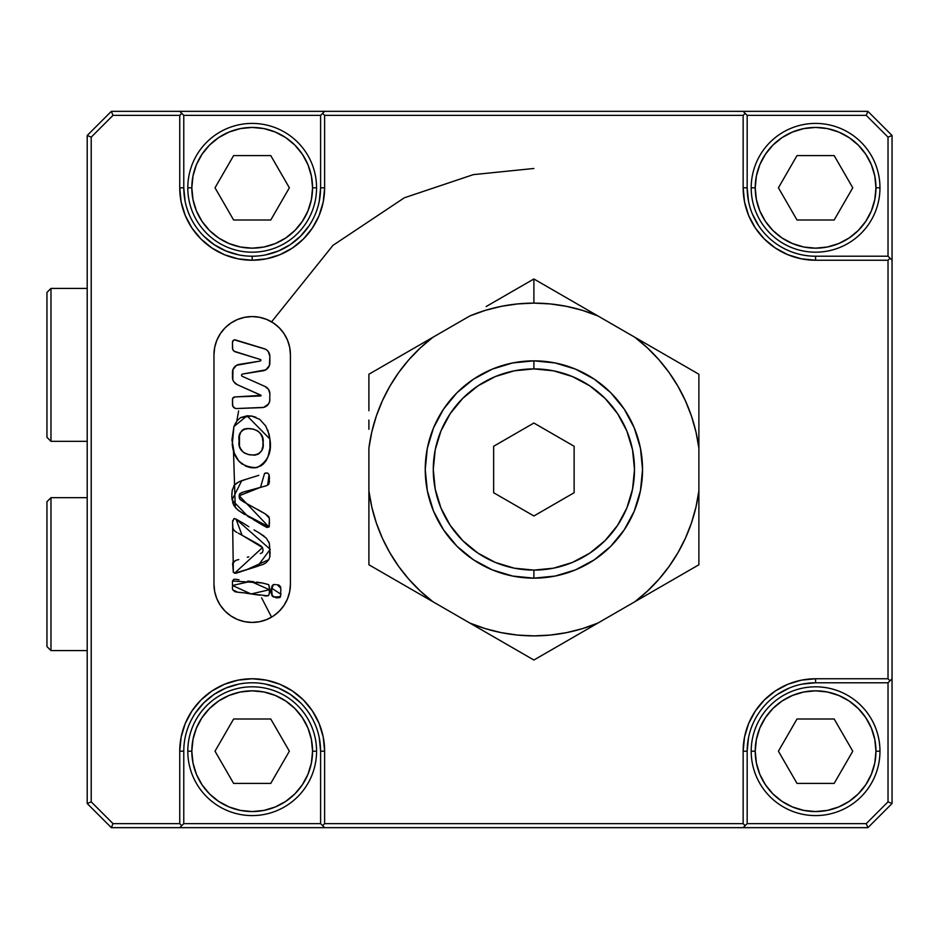 <?xml version="1.0" encoding="UTF-8"?>
<svg xmlns="http://www.w3.org/2000/svg" width="939" height="939" viewBox="0 0 939 939"><rect width="100%" height="100%" fill="white"/><g stroke="black" fill="none" stroke-linecap="round" stroke-linejoin="round"><path stroke-width="1.41" d="M368.898 410.73L368.898 374.238L469.899 315.915A166.379 166.379 0 0 1 533.892 303.121L533.892 278.977L492.024 303.144M533.892 360.846L533.892 368.898A100.602 100.602 0 0 1 634.494 469.5A100.602 100.602 0 0 1 533.892 570.102L533.892 578.154A108.654 108.654 0 0 0 642.546 469.5A108.654 108.654 0 0 0 533.892 360.846A108.654 108.654 0 0 0 425.238 469.5A108.654 108.654 0 0 0 533.892 578.154L533.892 570.102L553.517 568.177L572.391 562.449L589.786 553.153L605.033 540.641L617.545 525.394L626.841 507.999L632.557 489.125L634.494 469.5L632.557 449.875L626.841 431.001L617.545 413.606L605.033 398.359L589.786 385.847L572.391 376.551L553.517 370.823L533.892 368.898L514.267 370.823L495.393 376.551L477.998 385.847L462.751 398.359L450.239 413.606L440.943 431.001L435.215 449.875L433.278 469.5L435.215 489.125L440.943 507.999L450.239 525.394L462.751 540.641L477.998 553.153L495.393 562.449L514.267 568.177L533.892 570.102A100.602 100.602 0 0 1 433.278 469.5A100.602 100.602 0 0 1 533.892 368.898L533.892 360.846L555.09 362.935L575.466 369.121L594.258 379.156L610.726 392.666L624.235 409.134L634.271 427.914L640.457 448.302L642.546 469.5L640.457 490.698L634.271 511.086L624.235 529.866L610.726 546.334L594.258 559.844L575.466 569.879L555.09 576.065L533.892 578.154L512.694 576.065L492.306 569.879L473.526 559.844L457.058 546.334L443.548 529.866L433.501 511.086L427.315 490.698L425.238 469.5L427.315 448.302L433.501 427.914L443.548 409.134L457.058 392.666L473.526 379.156L492.306 369.121L512.694 362.935L533.892 360.846M261.195 451.154L258.354 454.053L254.692 455.215L248.342 454.523L243.706 452.492L241.041 449.664L239.457 446.142L239.468 435.872L240.724 432.222L243.307 429.381L247.039 428.513L253.436 429.146L258.155 431.212L260.725 434.088L262.357 437.597L263.084 442.703C266.019 460.955 235.701 457.539 239.175 441.013L239.187 442.292M240.173 447.938L242.72 451.694M243.694 452.492L244.586 453.079M257.204 454.629L259.399 453.337M261.899 449.769L262.838 446.553M262.943 445.614L262.955 441.412M266.042 460.826L268.026 456.8L269.974 447.997L269.869 438.983C272.146 451.999 267.873 461.542 257.04 467.587C242.109 467.563 233.846 459.828 232.25 444.405L233.917 426.588L247.039 415.813L269.869 438.983L269.164 434.581M269.129 434.452L265.807 426.13M265.831 426.165L259.857 419.428L251.558 416.024L255.901 417.233M251.582 416.036L240.548 417.62L237.191 420.66L233.917 426.588L231.933 439.91L234.316 453.185L238.729 461.037L245.983 466.284L250.373 467.599L257.133 467.563L251.945 467.845M235.818 422.609L233.952 426.482M266.042 472.986L264.563 473.409L260.526 487.341L239.187 495.757L268.977 526.99L248.119 516.626L232.062 499.947L241.746 480.651L258.8 475.334M258.788 475.345L241.781 480.627M241.699 480.662L239.046 481.777M248.882 478.374L238.952 481.813L234.14 485.31L232.121 490.98L231.792 496.884M232.426 489.372L231.851 493.773M231.792 497.013L233.975 505.616L237.966 510.065L244.516 514.455M232.59 502.33L233.975 505.616M235.83 508.116L239.504 511.203M240.525 511.896L268.977 526.99L269.411 519.021M242.79 522.929L236.041 519.091L270.221 549.338L257.486 566.346L234.574 573.213L262.521 547.554L242.062 535.242L236.041 519.091L233.928 518.621L232.567 522.107L232.895 528.082L234.257 530.688L236.781 532.354L235.443 531.603M232.661 526.591L233.342 572.414L236.041 573.201L240.396 571.851M269.434 586.793L269.481 589.011L268.742 584.657L262.357 582.978L268.742 584.657M256.593 582.11L262.357 582.978L232.496 580.995L232.461 583.26M232.461 585.466L250.701 581.382L269.446 589.739L251.053 593.953L232.461 585.466L232.473 586.206L232.449 583.999M271.617 588.131L272.11 585.725L273.425 584.539L271.582 589.363L271.617 588.131L280.89 594.211C279.564 602.439 267.486 595.044 271.617 588.131L272.146 596.007L273.719 597.004L280.561 596.699L280.843 589.293M236.499 408.559A4.026 4.026 0 0 0 236.64 408.547L262.122 407.596A8.052 8.052 0 0 0 269.869 399.544A8.052 8.052 0 0 1 262.122 407.596L236.64 408.547A4.026 4.026 0 0 1 232.473 404.533A4.026 4.026 0 0 0 234.95 408.254L236.499 408.559A4.026 4.026 0 0 0 236.64 408.547A4.026 4.026 0 0 1 236.499 408.559L234.95 408.254L232.778 406.071L232.473 399.357A2.418 2.418 0 0 1 234.797 396.939L261.077 395.378L237.25 384.673A8.052 8.052 0 0 1 232.473 377.314L232.473 372.325A8.052 8.052 0 0 1 239.257 364.367L260.244 361.046A0.81 0.81 0 0 0 260.349 359.484L235.313 351.832A4.026 4.026 0 0 1 232.473 347.982L232.473 342.266A2.418 2.418 0 0 1 235.595 339.965L264.176 348.698A8.052 8.052 0 0 1 269.869 356.397L269.869 362.83A8.052 8.052 0 0 1 263.084 370.788L242.555 374.039L265.749 369.86A8.052 8.052 0 0 0 265.76 369.86L269.376 365.623L267.944 368.065M283.989 605.409A38.229 38.229 0 0 0 287.487 598.871L283.977 605.432L279.223 611.23L273.425 615.984L266.817 619.517L259.645 621.688L252.192 622.428L244.727 621.688L237.555 619.517L230.947 615.984L225.16 611.23L220.395 605.432L216.874 598.824L214.691 591.652L213.963 584.187L213.963 354.813L214.691 347.348L216.874 340.176L220.395 333.568L225.16 327.77L230.947 323.016L237.555 319.483L244.727 317.312L252.192 316.572L259.645 317.312L266.817 319.483L273.425 323.016L279.223 327.77L283.977 333.568L287.51 340.176L289.682 347.348L290.421 354.813L290.421 584.187A38.229 38.229 0 0 1 252.192 622.428A38.229 38.229 0 0 0 283.965 605.455M252.192 256.218A68.418 68.418 0 0 0 320.598 187.8L324.624 187.8A72.432 72.432 0 0 1 252.192 260.232L252.168 256.218A68.418 68.418 0 0 1 183.774 187.8A68.418 68.418 0 0 0 252.192 256.218L252.192 260.232L238.06 258.847L224.468 254.727L211.944 248.025L200.969 239.022L191.955 228.048L185.265 215.524L181.145 201.932L179.748 187.8L179.748 115.368L113.009 115.368L91.212 137.153L91.212 801.847L113.009 823.632L179.748 823.632L179.748 751.2L181.145 737.068L185.265 723.476L191.955 710.952L200.969 699.978L211.944 690.975L224.468 684.273L238.06 680.153L252.192 678.768L266.324 680.153L279.904 684.273L292.428 690.975L303.414 699.978L312.417 710.952L319.107 723.476L323.239 737.068L324.624 751.2L324.624 823.632L743.148 823.632L743.148 751.2L744.545 737.068L748.665 723.476L755.355 710.952L764.369 699.978L775.344 690.975L787.868 684.273L801.46 680.153L815.592 678.768L888.024 678.768L888.024 260.232L815.592 260.232L801.46 258.847L787.868 254.727L775.344 248.025L764.369 239.022L755.355 228.048L748.665 215.524L744.545 201.932L743.148 187.8L743.148 115.368L324.624 115.368L324.624 187.8L323.239 201.932L319.107 215.524L312.417 228.048L303.414 239.022L292.428 248.025L279.904 254.727L266.324 258.847L252.192 260.232A72.432 72.432 0 0 1 179.748 187.8L183.774 187.8L183.774 115.368L320.598 115.368L320.598 187.8A68.418 68.418 0 0 1 252.192 256.218L252.215 256.218M271.571 617.146L261.594 597.826M235.278 507.471L233.471 450.579M236.769 421.2L238.623 410.93M271.571 321.854L332.969 245.349L404.333 197.789L473.338 174.631L533.892 168.48M502.212 641.736L368.898 564.762L368.898 448.126A166.379 166.379 0 0 1 432.879 337.301L416.587 346.702L432.879 337.301L420.343 347.899L408.911 359.672L398.746 372.454M698.886 429.287L698.886 564.762L533.892 660.023L469.899 623.085L533.892 660.023L597.873 623.085A166.379 166.379 0 0 1 469.899 623.085L485.346 628.637L501.262 632.64L517.495 635.069L533.892 635.879L550.277 635.069L566.51 632.64L582.426 628.637L597.873 623.085L698.886 564.762L698.886 490.874A166.379 166.379 0 0 1 634.905 601.699L647.429 591.101L658.861 579.328L669.026 566.546M698.886 410.73L698.886 419.933M667.265 355.987L698.886 374.238L698.886 448.126L698.886 374.238L667.265 355.987M651.173 346.691L657.664 350.435M667.206 583.049L634.905 601.699M698.886 528.27L698.886 564.762M698.886 509.713L698.886 518.95M565.524 641.76L533.892 660.023M581.593 632.487L575.748 635.856M368.898 509.713L368.898 564.762L432.879 601.699A166.379 166.379 0 0 1 368.898 490.874L371.797 507.037L376.293 522.823L371.797 507.037M368.898 528.27L368.898 519.056M400.53 583.025L368.898 564.762M416.599 592.298L410.754 588.929M368.898 429.287L368.898 420.05M486.144 306.548L533.892 278.977L698.886 374.238M691.491 416.177L695.975 431.963L691.491 416.177L685.47 400.918L677.97 386.316L669.073 372.525L658.861 359.672L647.429 347.899L634.905 337.301A166.379 166.379 0 0 1 698.886 448.126L695.975 431.963M213.963 584.187A38.229 38.229 0 0 0 252.192 622.428A38.229 38.229 0 0 1 213.963 584.187L213.963 354.813A38.229 38.229 0 0 1 252.192 316.572A38.229 38.229 0 0 1 290.421 354.813L290.421 584.187L289.682 591.652L287.51 598.824M892.05 135.486L892.05 803.514L867.906 827.658L111.342 827.658L113.009 823.632L179.748 823.632L181.767 825.651L179.748 827.658L111.342 827.658L113.009 823.632L91.212 801.847L87.198 803.514L87.198 135.486L91.212 137.153L91.212 801.847L87.198 803.514L111.342 827.658L87.198 803.514L87.198 135.486L91.212 137.153L113.009 115.368L111.342 111.342L743.148 111.342L745.167 113.349L743.148 115.368L324.624 115.368L322.617 113.349L324.624 111.342L867.906 111.342L892.05 135.486L867.906 111.342L743.148 111.342L747.174 115.368L866.239 115.368L888.024 137.153L888.024 256.218L815.592 256.218A68.418 68.418 0 0 1 747.174 187.8A68.418 68.418 0 0 0 815.592 256.218L815.592 260.232A72.432 72.432 0 0 1 743.148 187.8L747.174 187.8L747.174 115.368L866.239 115.368L867.906 111.342L866.239 115.368L888.024 137.153L888.024 256.218L815.592 256.218L815.592 260.232L888.024 260.232L890.043 258.225L892.05 260.232L892.05 678.768L890.043 680.775L888.024 678.768L888.024 260.232L890.043 258.225L888.024 256.218L892.05 260.232L892.05 135.486L888.024 137.153L892.05 135.486M747.174 751.2L747.174 823.632L747.174 751.2A68.418 68.418 0 0 1 815.592 682.782A68.418 68.418 0 0 0 747.174 751.2L743.148 751.2A72.432 72.432 0 0 1 815.592 678.768L815.592 682.782L815.592 678.768L888.024 678.768L890.043 680.775L892.05 678.768L892.05 803.514L867.906 827.658L866.239 823.632L747.174 823.632L743.148 827.658L324.624 827.658L322.617 825.651L324.624 823.632L743.148 823.632L745.167 825.651L743.148 823.632L743.148 751.2L747.174 751.2L748.489 737.843M183.774 751.2A68.418 68.418 0 0 1 252.192 682.782A68.418 68.418 0 0 1 320.598 751.2A68.418 68.418 0 0 0 252.192 682.782A68.418 68.418 0 0 0 183.774 751.2L179.748 751.2A72.432 72.432 0 0 1 252.192 678.768A72.432 72.432 0 0 1 324.624 751.2L320.598 751.2L324.624 751.2L324.624 823.632L322.617 825.651L320.598 823.632L183.774 823.632L181.767 825.651L179.748 823.632L179.748 751.2L183.774 751.2L183.774 823.632L183.774 751.2M111.342 111.342L87.198 135.486L111.342 111.342L179.748 111.342L181.767 113.349L179.748 115.368L113.009 115.368L111.342 111.342M777.586 694.32L789.406 687.994M802.223 684.108L815.592 682.782L888.024 682.782L888.024 801.847L866.239 823.632L747.174 823.632L743.148 827.658L867.906 827.658L866.239 823.632L888.024 801.847L892.05 803.514L888.024 801.847L888.024 682.782L890.043 680.775L888.024 682.782L815.592 682.782M195.3 713.194L203.81 702.83L214.186 694.32L226.006 687.994L238.846 684.097M265.537 684.097L278.367 687.994L290.198 694.32L300.562 702.83M319.283 737.854L320.598 751.2L320.598 823.632L183.774 823.632L179.748 827.658L324.624 827.658L320.598 823.632L320.598 751.2M185.089 201.146L183.774 187.8L183.774 115.368L320.598 115.368L320.598 187.8L319.283 201.146M309.072 225.806L300.562 236.17L290.198 244.68L278.367 251.006L265.537 254.903M238.846 254.903L226.006 251.006L214.186 244.68L203.81 236.17M758.7 225.806L752.385 213.975M748.489 201.157L747.174 187.8L747.174 115.368L745.167 113.349L743.148 115.368L743.148 187.8L747.174 187.8M320.598 187.8L324.624 187.8L324.624 115.368L322.617 113.349L320.598 115.368L324.624 111.342L179.748 111.342L183.774 115.368L181.767 113.349L179.748 115.368L179.748 187.8L183.774 187.8M269.282 402.561L268.577 403.923L269.716 401.082L269.869 393.852A8.052 8.052 0 0 0 267.04 387.725L265.091 386.492A8.052 8.052 0 0 1 269.869 393.852L268.566 389.462L269.54 391.563M241.558 375.459L241.886 374.379A1.209 1.209 0 0 0 242.262 376.328L265.091 386.492L268.566 389.462M265.091 386.492L242.262 376.328A1.209 1.209 0 0 1 242.555 374.039L241.886 374.379M269.376 365.623L269.869 356.397L268.296 351.609A8.052 8.052 0 0 0 268.284 351.609M265.361 349.167L234.48 339.895A2.418 2.418 0 0 0 234.468 339.895L233.447 340.329L234.48 339.895M233.447 340.329L232.473 342.266L232.473 347.982A4.026 4.026 0 0 0 235.313 351.832L260.349 359.484A0.81 0.81 0 0 1 260.244 361.046L239.257 364.367A8.052 8.052 0 0 0 232.966 369.532L232.802 379.602A8.052 8.052 0 0 0 237.25 384.673L260.889 395.19L260.737 395.965L234.797 396.939A2.418 2.418 0 0 0 233.142 397.678L232.649 398.453L234.797 396.939L260.983 395.871M232.473 399.357L232.473 404.533L232.649 398.453M280.808 588.154L277.158 584.727L278.953 585.114L280.608 586.852L278.953 585.114M232.403 588.436L232.731 589.856L237.86 592.263L245.232 592.955M242.297 592.568L251.03 593.953M250.983 593.941L267.955 595.819L269.247 594.164L269.446 589.739M264.211 595.807L266.418 595.96M266.582 595.972L268.577 595.479M236.076 573.189L246.053 569.95L268.836 559.656L269.833 556.815L269.376 543.423L266.394 538.247L259.187 532.929L264.199 536.216M269.188 542.906L268.624 541.557M259.187 532.929L254.023 529.901M248.882 526.744L242.344 522.659M269.117 526.779L269.387 525.547M269.434 523.927L269.458 521.039M269.317 518.035L265.291 513.915L268.836 516.65L269.434 519.56M265.138 513.821L243.788 501.942M240.537 499.83L244.34 502.248L239.997 499.313L239.163 496.132M239.187 495.757L239.234 495.006M239.527 493.996L243.213 492.118L260.526 487.341M254.809 489.008L266.324 485.768L268.8 484.148L267.674 485.146M267.697 485.134L269.059 474.547L267.545 472.998L264.575 473.409M234.339 453.279L236.182 457.293M254.903 467.915L261.312 465.697M261.277 465.721L266.019 460.861L268.026 456.8M290.421 354.813A38.229 38.229 0 0 0 259.645 317.312M244.727 317.312A38.229 38.229 0 0 0 220.419 333.545M220.383 333.591A38.229 38.229 0 0 0 216.886 340.129M263.507 525.687L266.946 527.448L268.977 526.99M253.377 519.643L262.897 525.3M269.423 477.505L269.059 474.547M269.493 481.238L268.8 484.148L269.458 478.256M246.664 491.132L243.213 492.118M241.217 492.811L241.992 492.529M246.957 503.691L244.34 502.248M232.602 564.879L233.177 562.05L235.666 560.466L232.672 563.341L233.342 572.414M232.813 562.79L233.177 562.05M238.752 559.538L235.666 560.466M248.765 556.85L247.321 557.273M260.385 545.442L262.521 547.554L263.096 550.465L262.31 552.578L260.314 553.599M258.436 544.315L259.105 544.679M238.154 533.07L257.779 543.951M232.626 521.262L232.802 520.406M238.764 520.582L234.234 518.504M270.15 553.834L269.364 543.423M266.277 562.59L264.751 563.6M257.486 566.346L246.053 569.95L263.143 564.386L266.148 562.696L268.836 559.656M233.741 579.398L235.337 579.234L233.776 579.386L232.496 580.995M239.011 579.786L236.088 579.363M269.387 592.697L269.387 591.957M240.83 592.45L240.091 592.415L240.83 592.45M239.363 592.368L240.091 592.415M232.473 586.945L232.403 588.424M277.334 597.603L279.822 597.556L280.585 596.652M275.538 597.321L276.735 597.486M274.939 597.263L272.592 596.429M271.535 593.671L272.146 596.007M271.547 591.793L271.535 593.025M275.937 584.633L273.425 584.539M280.867 590.537L280.608 586.852M260.784 359.801L260.244 361.046L236.581 365.294L232.966 369.532M269.869 438.983L267.838 430.203M251.558 416.024L247.039 415.813L240.548 417.62M238.729 461.037L242.027 464.112M263.096 464.324L266.019 460.849M237.579 482.493L234.14 485.31M231.839 493.949L232.062 499.947M265.291 513.915L257.521 509.396M239.562 498.703L239.152 496.508M239.234 494.994L239.809 493.644M246.088 491.285L248.976 490.522M263.413 486.519L265.608 485.968M267.545 472.998L266.066 472.986M232.567 522.107L232.579 522.847M232.602 524.326L232.661 526.568M234.574 573.213L236.065 573.201M269.833 556.815L270.056 555.336M253.647 581.711L247.767 581.065M232.731 589.856L234.973 591.711L237.884 592.263M251.053 593.953L259.833 595.197M280.89 594.211L280.867 593.601M236.64 408.547L263.648 407.385L268.577 403.923M269.869 362.83L269.869 356.397M268.296 351.609L266.465 349.824M232.473 342.266L232.672 349.238L234.175 351.268L260.596 359.602M232.473 372.325L232.473 377.314M232.802 379.602L233.764 381.704L237.25 384.673M239.187 442.304L239.175 441.013C235.536 422.409 265.667 426.412 263.084 442.703M262.779 440.133L262.861 440.778M262.627 438.853L262.357 437.597M261.911 436.377L261.394 435.25M259.95 433.067L259.141 432.116M257.028 430.59L255.842 430.074M254.093 429.381L252.814 428.97M250.901 428.712L248.33 428.489M247.955 428.489L247.039 428.513M244.386 428.888L240.724 432.222M239.985 433.888L239.762 434.616M250.255 428.642L249.61 428.571M242.285 430.179L241.464 431.165M240.454 448.513L241.041 449.664M248.342 454.523L249.563 454.816M565.513 297.24L597.873 315.915L533.892 278.977L533.892 303.121A166.379 166.379 0 0 1 597.873 315.915L582.426 310.363L566.51 306.36L550.277 303.931L533.892 303.121L517.495 303.931L501.262 306.36L485.346 310.363L469.899 315.915L432.879 337.301M400.519 355.987L368.898 374.238M502.212 297.264L533.892 278.977M533.892 515.969L493.644 492.729L493.644 446.271L533.892 423.031L574.128 446.271L574.128 492.729L533.892 515.969L493.644 492.729L493.644 446.271L533.892 423.031L574.128 446.271L574.128 492.729L533.892 515.969M667.206 355.951L597.873 315.915M398.699 372.525L389.802 386.316L382.314 400.918L376.293 416.177L371.797 431.963L368.898 448.126L368.898 490.874M376.293 522.823L382.314 538.082L389.802 552.684L398.699 566.475L408.911 579.328L420.343 591.101L432.879 601.699L469.899 623.085M669.073 566.475L677.97 552.684L685.47 538.082L691.491 522.823L695.975 507.037L698.886 490.874L698.886 448.126M50.976 441.33L46.95 437.304L50.976 441.33L87.198 441.33L50.976 441.33L50.976 288.402L87.198 288.402L50.976 288.402L50.976 441.33M46.95 292.428L50.976 288.402L46.95 292.428L46.95 437.304L46.95 292.428M50.976 650.598L46.95 646.572L50.976 650.598L87.198 650.598L50.976 650.598L50.976 497.67L87.198 497.67L50.976 497.67L50.976 650.598M46.95 501.696L50.976 497.67L46.95 501.696L46.95 646.572L46.95 501.696M879.972 187.8L875.958 187.8A60.366 60.366 0 0 1 815.592 248.166A60.366 60.366 0 0 1 755.226 187.8L751.2 187.8A64.392 64.392 0 0 0 815.592 252.192A64.392 64.392 0 0 0 879.972 187.8A64.392 64.392 0 0 1 815.592 252.192A64.392 64.392 0 0 1 751.2 187.8A64.392 64.392 0 0 1 815.592 123.408A64.392 64.392 0 0 1 879.972 187.8A64.392 64.392 0 0 0 815.592 123.408A64.392 64.392 0 0 0 751.2 187.8L755.226 187.8L756.388 176.027L759.815 164.701L765.402 154.266L772.903 145.111L782.046 137.61L792.493 132.035L803.807 128.596L815.592 127.434L827.365 128.596L838.691 132.035L849.126 137.61L858.269 145.111L865.781 154.266L871.357 164.701L874.796 176.027L875.958 187.8L874.796 199.573L871.357 210.899L865.781 221.334L858.269 230.489L849.126 237.99L838.691 243.565L827.365 247.004L815.592 248.166L803.807 247.004L792.493 243.565L782.046 237.99L772.903 230.489L765.402 221.334L759.815 210.899L756.388 199.573L755.226 187.8A60.366 60.366 0 0 1 815.592 127.434A60.366 60.366 0 0 1 875.958 187.8L879.972 187.8M797 219.996L834.172 219.996L852.765 187.8L834.172 155.604L797 155.604L778.419 187.8L797 219.996L778.419 187.8L797 155.604L834.172 155.604L852.765 187.8L834.172 219.996L797 219.996M765.402 221.334L772.903 230.489M849.126 237.99L858.269 230.489M865.781 154.266L858.269 145.111M782.046 137.61L772.903 145.111M316.572 187.8L312.558 187.8A60.366 60.366 0 0 1 252.192 248.166A60.366 60.366 0 0 1 191.826 187.8L187.8 187.8A64.392 64.392 0 0 0 252.192 252.192A64.392 64.392 0 0 0 316.572 187.8A64.392 64.392 0 0 1 252.192 252.192A64.392 64.392 0 0 1 187.8 187.8A64.392 64.392 0 0 1 252.192 123.408A64.392 64.392 0 0 1 316.572 187.8A64.392 64.392 0 0 0 252.192 123.408A64.392 64.392 0 0 0 187.8 187.8L191.826 187.8L192.988 176.027L196.415 164.701L202.002 154.266L209.503 145.111L218.646 137.61L229.093 132.035L240.407 128.596L252.192 127.434L263.965 128.596L275.291 132.035L285.726 137.61L294.869 145.111L302.381 154.266L307.957 164.701L311.396 176.027L312.558 187.8L311.396 199.573L307.957 210.899L302.381 221.334L294.869 230.489L285.726 237.99L275.291 243.565L263.965 247.004L252.192 248.166L240.407 247.004L229.093 243.565L218.646 237.99L209.503 230.489L202.002 221.334L196.415 210.899L192.988 199.573L191.826 187.8A60.366 60.366 0 0 1 252.192 127.434A60.366 60.366 0 0 1 312.558 187.8L316.572 187.8M233.6 219.996L270.772 219.996L289.365 187.8L270.772 155.604L233.6 155.604L215.019 187.8L233.6 219.996L215.019 187.8L233.6 155.604L270.772 155.604L289.365 187.8L270.772 219.996L233.6 219.996M202.002 221.334L209.503 230.489M285.726 237.99L294.869 230.489M302.381 154.266L294.869 145.111M218.646 137.61L209.503 145.111M316.572 751.2L312.558 751.2A60.366 60.366 0 0 1 252.192 811.566A60.366 60.366 0 0 1 191.826 751.2L187.8 751.2A64.392 64.392 0 0 0 252.192 815.592A64.392 64.392 0 0 0 316.572 751.2A64.392 64.392 0 0 1 252.192 815.592A64.392 64.392 0 0 1 187.8 751.2A64.392 64.392 0 0 1 252.192 686.808A64.392 64.392 0 0 1 316.572 751.2A64.392 64.392 0 0 0 252.192 686.808A64.392 64.392 0 0 0 187.8 751.2L191.826 751.2L192.988 739.427L196.415 728.101L202.002 717.666L209.503 708.511L218.646 701.01L229.093 695.435L240.407 691.996L252.192 690.834L263.965 691.996L275.291 695.435L285.726 701.01L294.869 708.511L302.381 717.666L307.957 728.101L311.396 739.427L312.558 751.2L311.396 762.973L307.957 774.299L302.381 784.734L294.869 793.889L285.726 801.39L275.291 806.965L263.965 810.404L252.192 811.566L240.407 810.404L229.093 806.965L218.646 801.39L209.503 793.889L202.002 784.734L196.415 774.299L192.988 762.973L191.826 751.2A60.366 60.366 0 0 1 252.192 690.834A60.366 60.366 0 0 1 312.558 751.2L316.572 751.2M233.6 783.396L270.772 783.396L289.365 751.2L270.772 719.004L233.6 719.004L215.019 751.2L233.6 783.396L215.019 751.2L233.6 719.004L270.772 719.004L289.365 751.2L270.772 783.396L233.6 783.396M202.002 784.734L209.503 793.889M285.726 801.39L294.869 793.889M302.381 717.666L294.869 708.511M218.646 701.01L209.503 708.511M879.972 751.2L875.958 751.2A60.366 60.366 0 0 1 815.592 811.566A60.366 60.366 0 0 1 755.226 751.2L751.2 751.2A64.392 64.392 0 0 0 815.592 815.592A64.392 64.392 0 0 0 879.972 751.2A64.392 64.392 0 0 1 815.592 815.592A64.392 64.392 0 0 1 751.2 751.2A64.392 64.392 0 0 1 815.592 686.808A64.392 64.392 0 0 1 879.972 751.2A64.392 64.392 0 0 0 815.592 686.808A64.392 64.392 0 0 0 751.2 751.2L755.226 751.2L756.388 739.427L759.815 728.101L765.402 717.666L772.903 708.511L782.046 701.01L792.493 695.435L803.807 691.996L815.592 690.834L827.365 691.996L838.691 695.435L849.126 701.01L858.269 708.511L865.781 717.666L871.357 728.101L874.796 739.427L875.958 751.2L874.796 762.973L871.357 774.299L865.781 784.734L858.269 793.889L849.126 801.39L838.691 806.965L827.365 810.404L815.592 811.566L803.807 810.404L792.493 806.965L782.046 801.39L772.903 793.889L765.402 784.734L759.815 774.299L756.388 762.973L755.226 751.2A60.366 60.366 0 0 1 815.592 690.834A60.366 60.366 0 0 1 875.958 751.2L879.972 751.2M797 783.396L834.172 783.396L852.765 751.2L834.172 719.004L797 719.004L778.419 751.2L797 783.396L778.419 751.2L797 719.004L834.172 719.004L852.765 751.2L834.172 783.396L797 783.396M765.402 784.734L772.903 793.889M849.126 801.39L858.269 793.889M865.781 717.666L858.269 708.511M782.046 701.01L772.903 708.511"/></g></svg>
